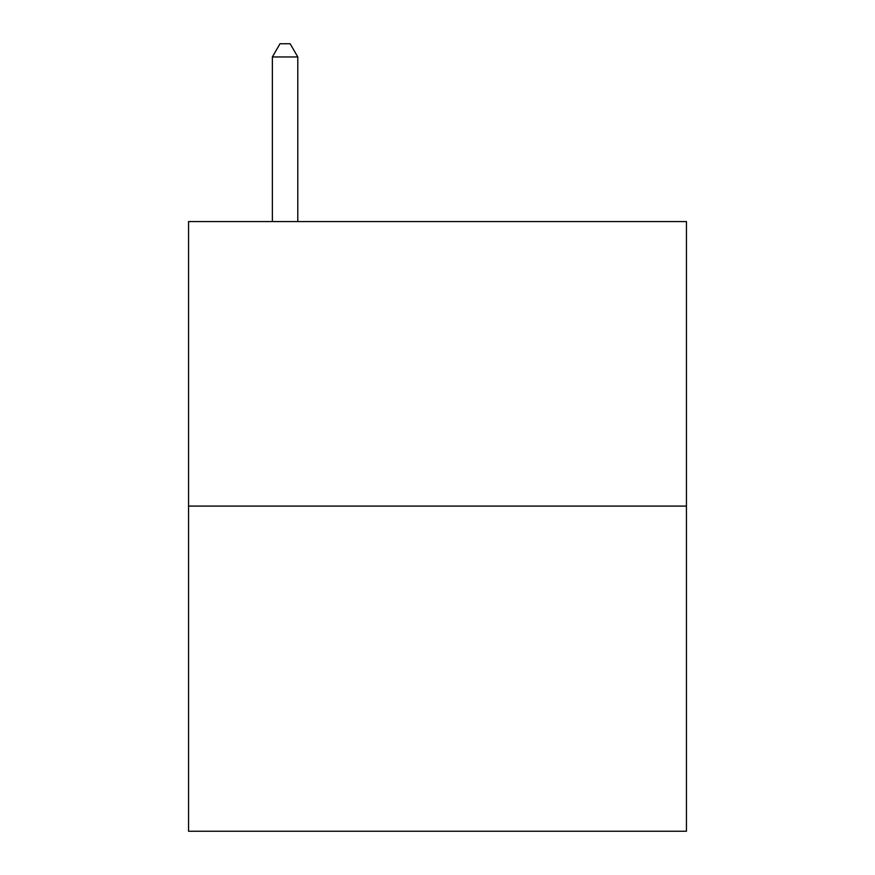 <?xml version="1.0" encoding="UTF-8"?>
<svg xmlns="http://www.w3.org/2000/svg" width="875" height="875" viewBox="0 0 875 875"><rect width="100%" height="100%" fill="white"/><g stroke="black" fill="none" stroke-linecap="round" stroke-linejoin="round"><path stroke-width="1.31" d="M686.448 506.089L686.448 221.572L188.552 221.572L188.552 831.25L686.448 831.25L686.448 506.089L188.552 506.089M297.784 221.572L297.784 56.962L272.377 56.962L272.377 221.572M272.377 56.962L280 43.75L290.161 43.75L297.784 56.962"/></g></svg>
